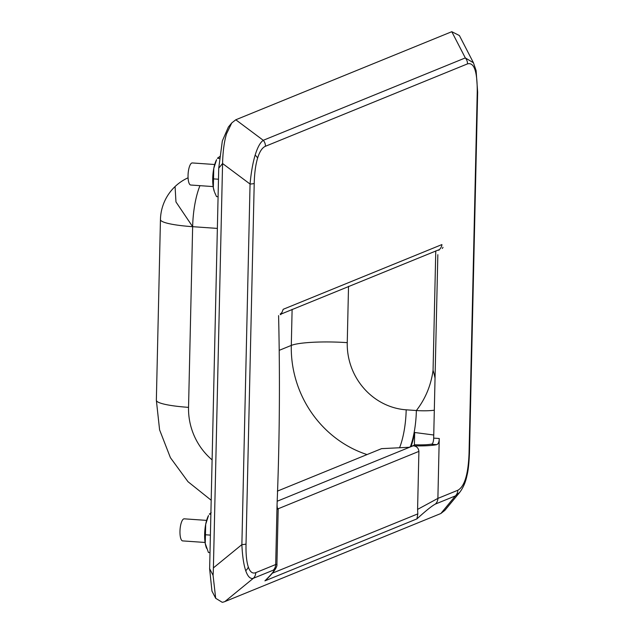 <?xml version="1.0" encoding="UTF-8"?>
<svg xmlns="http://www.w3.org/2000/svg" width="634" height="634" viewBox="0 0 634 634"><rect width="100%" height="100%" fill="white"/><g stroke="black" fill="none" stroke-linecap="round" stroke-linejoin="round"><path stroke-width="0.95" d="M206.621 520.387L184.225 518.826A11.063 3.416 -86 0 0 179.969 531.292A11.063 3.416 94 0 0 182.687 540.905L205.083 542.466M213.325 187.624A19.369 5.983 94 0 0 214.355 191.626L213.325 187.624A19.369 5.983 94 0 1 212.723 178.376A19.369 5.983 94 0 1 213.761 168.462L213.325 187.624M218.08 196.714L216.511 196.603L214.641 192.387M216.582 159.689A19.369 5.983 94 0 0 213.761 168.462L216.582 159.689M219.776 156.535L217.383 158.278L219.57 158.429M213.42 178.875L218.476 179.232M214.696 164.507L192.3 162.946A11.063 3.416 -86 0 0 188.044 175.412A11.063 3.416 94 0 0 190.763 185.025L213.159 186.586M210.005 552.594L208.435 552.483L205.25 543.504A19.369 5.983 94 0 0 206.28 547.507L206.565 548.275M204.647 534.256A19.369 5.983 94 0 0 205.25 543.504L205.685 524.342A19.369 5.983 94 0 0 204.647 534.256M208.507 515.569A19.369 5.983 94 0 0 205.685 524.342L208.507 515.569M210.876 514.269L209.307 514.158L211.185 512.605M205.345 534.755L210.401 535.112M399.571 447.755A44.269 13.679 94 0 0 406.188 409.818L416.372 410.531C425.454 398.754 431.017 385.337 433.062 370.288L435.772 250.937M411.03 446.51A44.277 13.679 -86 0 0 414.676 432.499L414.382 445.139M414.676 432.499L433.751 435.003M278.588 315.605C280.077 379.132 279.562 442.144 277.058 504.632L275.695 564.529L276.915 564.323M277.058 504.632C277.216 507.945 277.557 509.514 278.08 509.356A24.623 3.519 1.3 0 0 278.191 509.039A24.623 3.519 1.3 0 0 277.383 508.119M255.764 572.653C252.538 573.913 250.05 572.019 248.29 566.962C246.571 561.803 245.818 554.148 246.032 544.02A8.297 1.189 -178.7 0 1 241.879 544.614C242.394 555.899 243.67 564.585 245.707 570.655C247.759 576.599 250.303 579.151 253.331 578.303A8.297 7.806 -112.2 0 0 255.764 572.653L275.695 564.529A8.297 7.806 67.8 0 1 273.262 570.172C275.322 569.704 272.541 573.271 264.909 580.871L265.908 579.991C269.759 576.433 277.755 567.921 276.923 564.26L278.191 509.039M451.788 31.7L465.316 57.916L263.268 140.304C260.209 142.476 257.499 147.437 255.13 155.195C252.784 163.049 251.096 172.662 250.058 184.042A8.297 1.189 1.3 0 0 254.21 183.448C254.464 173.304 255.581 164.895 257.57 158.215C259.591 151.629 262.214 147.643 265.44 146.272A8.297 7.806 -112.2 0 0 263.268 140.304L235.785 119.778L451.788 31.7L459.388 35.528L473.447 62.782L465.316 57.916A8.297 7.806 67.8 0 1 467.496 63.883C474.177 62.037 477.426 71.579 477.228 92.516A8.297 1.189 1.3 0 0 477.648 92.152A8.297 1.189 1.3 0 0 477.648 92.128M473.424 62.734L476.11 70.604L477.648 92.152L469.469 452.724A8.297 1.189 -178.7 0 1 469.049 453.08C468.288 474.248 464.54 486.643 457.819 490.264A8.297 7.806 67.8 0 1 455.378 495.915L459.753 492.325L444.87 510.362L440.86 513.508L224.856 601.587L253.331 578.303L273.262 570.172M224.856 601.587A82.848 26.462 46.4 0 1 222.233 602.3L215.687 598.306L213.072 575.347A82.848 36.986 -92.8 0 0 213.396 567.898L222.574 163.524C222.867 151.581 224.182 141.691 226.52 133.829L231.775 122.925L228.391 127.022L222.336 140.946L218.73 168.184L209.68 566.82A23.506 10.493 87.2 0 1 209.608 568.635L211.954 591.062M413.162 445.789C416.609 446.17 418.527 448.032 418.9 451.384L417.584 509.395L437.888 498.395L439.243 438.498C439.188 441.906 438.363 443.951 436.778 444.648A24.623 3.519 1.3 0 1 413.162 445.789L277.129 501.256M281.67 313.077L283.216 309.289L441.922 244.573C441.787 246.468 440.741 248.369 438.783 250.287M231.775 122.925L235.785 119.778M264.909 580.871L416.926 518.881L417.83 513.865L417.584 509.395M416.926 518.881C425.842 510.758 432.016 505.813 435.447 504.038A8.297 7.806 -112.2 0 0 437.888 498.395L457.819 490.264M437.84 254.702L433.68 438.118A5.532 1.712 -86 0 1 431.809 444.299L436.778 444.648M277.359 491.136L381.589 448.642L409.144 447.279L415.302 444.767A16.603 2.37 1.3 0 0 432.222 443.982M434.314 410.206A16.603 2.37 1.3 0 1 416.372 410.531A44.269 13.679 -86 0 1 410.396 446.764M406.188 409.818A63.63 59.834 67.8 0 1 347.25 342.653A44.269 6.316 1.3 0 0 291.299 345.411L279.84 350.087M367.038 454.57A107.899 101.456 67.8 0 1 291.299 345.411L292.115 309.344M347.25 342.653L348.526 286.306M199.964 185.667A47.035 14.534 94 0 0 192.649 226.687L175.967 201.937L175.063 186.554A47.035 47.035 0 0 0 160.45 219.57A47.035 6.712 -178.7 0 0 192.649 226.687L217.359 228.406M212.105 459.896A63.63 59.834 67.8 0 1 188.544 407.361A47.035 6.712 -178.7 0 1 156.352 400.252L160.45 219.57M188.544 407.361L192.649 226.687M435.043 378.149A60.864 18.806 94 0 0 433.062 370.288M245.707 570.655A8.297 6.356 -18.8 0 0 248.29 566.962M255.13 155.195A8.297 4.684 16.8 0 1 257.57 158.215M213.072 575.347L209.608 568.635M218.73 168.184L222.574 163.524L250.058 184.042L241.879 544.614L213.396 567.898M278.128 508.785L418.9 451.384M435.447 504.038L455.378 495.915L440.86 513.508M477.228 92.516L469.049 453.08M265.44 146.272L467.496 63.883M246.032 544.02L254.21 183.448M417.83 513.865L272.382 573.176M433.68 438.118L439.243 438.498M188.076 177.797A47.035 47.035 0 0 0 175.063 186.554M211.193 500.242L188.005 481.713L170.403 457.669L159.594 429.86L156.352 400.252M442.302 248.473L443.023 247.355M281.219 314.004L438.839 249.788M280.719 314.726L281.845 312.617L280.149 314.171M215.679 598.306L211.946 591.07M469.469 452.724C469.033 463.28 468.217 470.808 467.012 475.326C465.697 482.038 463.232 487.752 459.618 492.475L459.595 492.499"/></g></svg>
